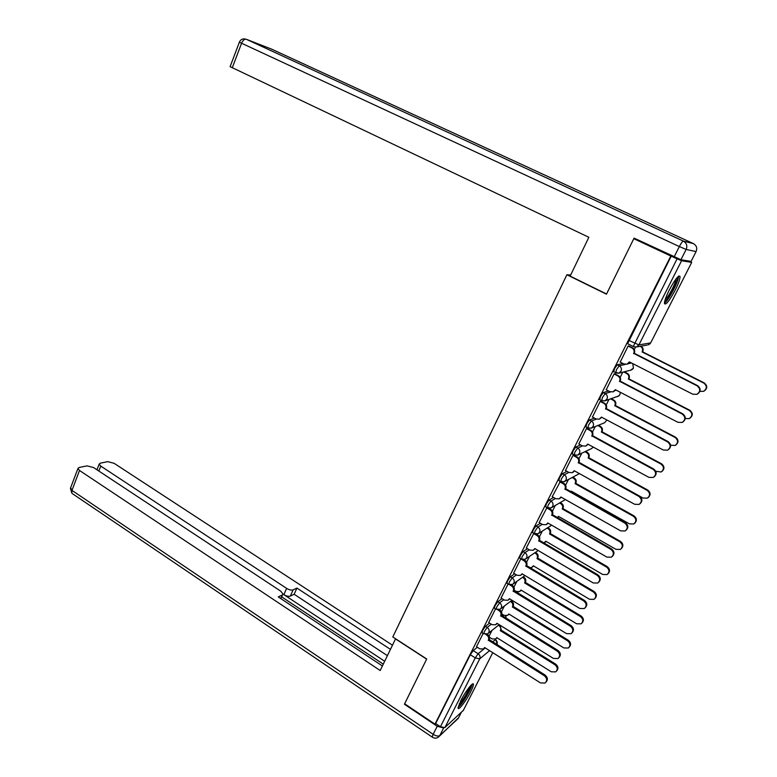 <?xml version="1.0" encoding="UTF-8"?>
<svg xmlns="http://www.w3.org/2000/svg" width="777" height="777" viewBox="0 0 777 777"><rect width="100%" height="100%" fill="white"/><g stroke="black" fill="none" stroke-linecap="round" stroke-linejoin="round"><path stroke-width="1.17" d="M489.597 623.115L485.421 626.33L482.575 630.438L482.041 632.721M502.039 598.64L497.824 601.728L494.988 605.807L494.434 608.177M514.646 573.844L510.392 576.806L507.566 580.856L506.983 583.313M527.447 548.727L523.125 551.544L520.308 555.574L519.706 558.119M540.433 523.271L536.033 525.942L533.226 529.943L532.604 532.595M553.612 497.494L549.116 499.999L546.309 503.972L545.668 506.721M566.996 471.367L562.373 473.698L559.586 477.632L558.916 480.487M580.604 444.91L575.815 447.028L573.038 450.942L572.338 453.904M594.454 418.104L589.442 419.998L586.674 423.873L585.936 426.962M608.566 390.967L603.263 392.589L600.504 396.435L599.757 399.631M623.008 363.5L617.278 364.792L614.529 368.599L613.752 371.93M675.164 290.209C678.486 283.556 680.108 278.992 680.05 276.515C678.709 274.718 675.116 279.225 669.279 290.006C665.976 296.668 664.364 301.204 664.442 303.603C665.821 305.351 669.395 300.884 675.164 290.209M470.677 691.831C472.571 688.072 473.484 685.576 473.416 684.333C473.397 681.176 465.326 691.559 460.8 700.65L458.09 708.08C458.177 711.198 466.229 700.757 470.677 691.831M612.101 399.164L612.519 398.339M625.621 372.504L626.233 371.299M463.393 710.295L444.871 727.583L440.433 726.748L435.654 723.542L470.328 654.739L473.183 650.602L477.321 647.27M633.809 238.685L606.458 294.182L566.899 274.747L392.803 636.946L426.709 658.993L404.632 703.787L434.974 724.154L670.833 256.031L633.809 238.685L636.557 239.277M435.654 723.542L434.974 724.154M627.962 343.852L633.245 346.513L677.068 258.838L681.594 260.732L691.715 262.383L689.51 261.15M677.068 258.838L670.833 256.031M628.778 345.969L628.166 345.969L620.221 362.072M614.724 373.815L614.083 373.873L606.235 389.743M600.864 401.272L600.203 401.398L592.453 417.035M587.198 428.36L586.509 428.535L578.855 443.958M573.717 455.069L572.999 455.303L565.452 470.512M560.411 481.332L552.224 496.707M547.018 507.488L539.18 522.552M533.828 533.304L526.311 548.047M520.833 558.789L513.607 573.212M508.08 583.983L501.078 598.047M495.532 608.857L488.704 622.562M570.677 275.009L566.899 274.747M483.148 633.41L476.495 646.746M635.499 347.134L634.265 349.572M671.231 256.099L627.622 343.677M622.814 372.173L620.143 377.437M608.964 399.524L606.225 404.924M595.279 426.534L592.501 432.022M581.788 453.185L578.962 458.76M568.463 479.487L565.598 485.13M555.312 505.448L552.428 511.149M542.327 531.079L539.423 536.82M529.516 556.371L526.592 562.15M516.87 581.342L513.937 587.14M504.39 605.992L501.447 611.81M492.064 630.332L489.112 636.149M620.075 362.004L623.863 363.937L626.961 364.18L629.399 361.917L692.696 394.172L696.814 394.357C700.563 391.666 700.66 388.811 697.105 385.81L633.721 353.389C634.615 351.087 634.022 349.281 631.944 347.96L632.517 347.863C634.586 349.174 635.178 350.981 634.294 353.273L697.552 385.625C701.097 388.626 701 391.472 697.26 394.153L697.115 394.221M628.622 345.891L632.517 347.863M629.807 362.131L626.884 364.199M628.127 346.037L631.944 347.96M633.585 353.652L634.158 353.545M640.743 346.202L641.035 346.348C643.045 347.62 643.628 349.368 642.764 351.592L642.229 351.699C643.094 349.475 642.511 347.717 640.501 346.435L640.209 346.289M699.941 391.375L703.515 391.355C707.148 388.743 707.245 385.984 703.797 383.071L642.093 351.962M642.628 351.855L704.224 382.906C707.662 385.81 707.565 388.558 703.933 391.171L703.807 391.229M606.109 389.675L609.858 391.637L613.034 391.861L615.326 389.695L677.884 422.29L682.099 422.455C685.644 419.774 685.693 416.977 682.225 414.044L619.59 381.274C620.464 379.011 619.871 377.214 617.822 375.883L618.424 375.728C620.473 377.049 621.056 378.846 620.182 381.109L682.701 413.801C686.13 416.666 686.12 419.444 682.682 422.144M614.588 373.747L618.424 375.728M615.724 389.899L613.325 391.773M614.053 373.941L617.822 375.883M619.454 381.546L620.046 381.371M592.336 416.977L596.037 418.958L599.3 419.162L601.447 417.084L663.276 450.009L667.569 450.155C670.949 447.503 670.949 444.745 667.56 441.88L605.652 408.78C606.507 406.546 605.924 404.759 603.904 403.418L604.516 403.205C606.546 404.535 607.128 406.322 606.264 408.556L668.065 441.579C671.367 444.318 671.445 447.028 668.298 449.728M600.747 401.214L604.516 403.205M601.835 417.288L599.3 419.162M600.174 401.447L603.904 403.418M605.516 409.042L606.138 408.819M680.943 259.722L691.083 261.412L696.085 251.602L686.149 249.446L680.943 259.722L634.081 238.121L606.555 293.997L570.143 276.117L588.849 237.286L230.118 66.657M395.59 638.762L380.196 670.512L79.516 470.473L71.97 490.384L433.148 734.304L437.208 726.262L404.419 704.234L426.631 659.149L395.435 638.859M384.654 661.246L283.848 594.628L286.635 588.383L100.748 466.083L98.844 471.027M286.635 588.383C289.229 589.918 291.385 590.423 293.114 589.879L290.326 596.095C288.597 596.649 286.431 596.163 283.848 594.628M390.394 649.329L296.931 588.082L293.114 589.879M392.404 645.153L114.112 463.315L107.75 461.655L100.262 463.179L99.145 464.131L100.748 466.083M280.672 598.513L282.964 594.007L280.711 591.142L93.59 467.56L87.014 465.87L79.128 467.472L77.933 468.502L79.516 470.473M282.236 595.007L278.234 596.891L382.381 665.957M437.208 726.262L443.211 727.884M383.265 664.131L281.682 596.862M387.364 655.623L294.153 594.259L290.326 596.095M294.153 594.259L296.931 588.082M677.418 277.253C679.331 279.39 667.501 301.952 664.617 301.709M665.112 299.815C668.424 297.251 675.941 282.906 676.126 278.788M664.422 303.195C668.366 300.942 679.001 280.662 678.564 276.204M471.173 685.091C471.853 687.295 463.306 702.165 459.508 705.361L458.459 706.07M459.226 704.02C463.743 698.882 467.249 693.103 469.735 686.683M458.139 707.332L458.76 706.827C462.781 703.418 471.794 688.189 472.125 684.255M624.252 371.804L627.311 373.378C629.302 374.66 629.875 376.398 629.02 378.593L628.467 378.749C629.312 376.554 628.748 374.815 626.748 373.523L623.688 371.95M685.285 418.541L689.199 418.599C692.657 416.006 692.705 413.286 689.335 410.45L628.331 379.011M628.894 378.855L689.782 410.227C693.103 412.995 693.103 415.685 689.762 418.308M611.305 398.747L613.772 400.038C615.743 401.34 616.307 403.069 615.462 405.235L614.889 405.439C615.724 403.273 615.161 401.534 613.189 400.242L610.712 398.941M670.609 445.192L675.077 445.474C678.36 442.9 678.36 440.229 675.077 437.451L614.753 405.701M615.335 405.487L675.543 437.179C678.758 439.811 678.826 442.443 675.776 445.066M578.758 443.9L582.42 445.901L585.741 446.095L587.752 444.094L648.873 477.34L653.224 477.466C656.448 474.844 656.41 472.125 653.098 469.327L591.899 435.907C592.754 433.702 592.171 431.915 590.17 430.575L590.811 430.303C592.812 431.653 593.395 433.43 592.54 435.635L653.632 468.978C656.837 471.61 656.973 474.261 654.049 476.942M587.091 428.302L590.811 430.303M588.131 444.298L585.965 445.998M586.48 428.583L590.17 430.575M591.773 436.169L592.414 435.887M565.355 470.454L568.978 472.474L572.358 472.659L574.252 470.736L634.673 504.292L639.082 504.409C642.152 501.816 642.074 499.135 638.84 496.386L578.341 462.665C579.176 460.479 578.603 458.712 576.621 457.352L577.292 457.041C579.273 458.391 579.836 460.159 579.001 462.334L639.393 495.979C642.511 498.543 642.696 501.146 639.957 503.807M573.62 455.021L577.292 457.041M574.621 470.94L572.746 472.465M572.979 455.351L576.621 457.352M578.214 462.917L578.875 462.587M552.136 496.658L555.72 498.688L559.149 498.873L560.926 497.018L620.668 530.876L625.116 530.973C628.059 528.409 627.942 525.776 624.776 523.076L564.966 489.054C565.792 486.897 565.219 485.139 563.257 483.78L563.947 483.411C565.909 484.77 566.472 486.528 565.646 488.675L625.349 522.62C628.399 525.116 628.622 527.68 626.029 530.303M560.683 481.575L563.947 483.411M561.285 497.222L559.644 498.581M559.663 481.75L563.257 483.78M564.83 489.306L565.52 488.927M598.387 425.272L600.407 426.35C602.36 427.651 602.923 429.38 602.088 431.517L601.485 431.779C602.321 429.632 601.757 427.904 599.805 426.602L597.775 425.514M655.769 471.27L661.12 471.989C664.257 469.434 664.218 466.802 661.004 464.092L601.359 432.031M601.961 431.769L661.499 463.762C664.607 466.307 664.753 468.881 661.917 471.484M585.567 451.408L587.227 452.321C589.151 453.622 589.704 455.341 588.888 457.459L588.267 457.76C589.083 455.643 588.529 453.923 586.596 452.612L584.935 451.699M639.869 496.28L643.065 498.047L647.348 498.144C650.349 495.619 650.271 493.026 647.124 490.365L588.14 458.012M588.762 457.702L647.639 489.986C650.67 492.453 650.854 494.978 648.193 497.562M572.843 477.175L574.213 477.942C576.126 479.254 576.67 480.963 575.864 483.051L575.223 483.401C576.029 481.313 575.475 479.603 573.562 478.282L572.193 477.515M570.833 491.919L571.28 491.142L629.428 523.863L633.75 523.96C636.616 521.454 636.509 518.9 633.43 516.287L575.097 483.653M575.747 483.294L633.974 515.86C636.926 518.269 637.15 520.755 634.634 523.309M571.629 491.336L571.037 492.035M539.102 522.503L542.637 524.553L546.105 524.728L547.785 522.95L606.847 557.09L611.334 557.187C614.151 554.652 614.005 552.049 610.907 549.397L551.767 515.093C552.583 512.966 552.02 511.208 550.077 509.838L550.786 509.421C552.729 510.79 553.292 512.538 552.476 514.665L611.509 548.892C614.481 551.349 614.733 553.865 612.266 556.458M548.708 508.236L550.786 509.421M548.135 523.154L546.687 524.368M546.522 507.799L550.077 509.838M551.641 515.336L552.35 514.908M560.236 502.583L561.373 503.224C563.257 504.555 563.811 506.245 563.014 508.313L562.344 508.712C563.14 506.643 562.597 504.943 560.703 503.622L559.566 502.972M557.332 517.773L558.459 516.355L615.967 549.339L620.328 549.426C623.076 546.959 622.931 544.434 619.92 541.86L562.227 508.954M562.888 508.556L620.483 541.394C623.377 543.764 623.62 546.202 621.221 548.727M558.789 516.54L557.391 517.735M526.233 548.008L529.729 550.077L533.236 550.242L534.819 548.533L593.23 582.944L597.736 583.041C600.436 580.536 600.271 577.971 597.222 575.349L538.743 540.782C539.549 538.675 538.995 536.936 537.072 535.557L537.801 535.091C539.724 536.47 540.277 538.208 539.471 540.306L597.853 574.805C600.767 577.224 601.039 579.71 598.669 582.264M536.276 534.197L537.801 535.091M535.159 548.727L533.867 549.825M533.556 533.498L537.072 535.557M538.626 541.025L539.355 540.549M547.766 527.651L548.698 528.185C550.563 529.516 551.107 531.206 550.32 533.245L549.64 533.692C550.427 531.643 549.883 529.953 548.008 528.622L547.076 528.088M543.735 543.113L545.804 541.229L602.68 574.475L607.07 574.562C609.702 572.125 609.547 569.638 606.584 567.103L549.514 533.925M550.203 533.478L607.167 566.579C610.003 568.919 610.275 571.328 607.973 573.814M546.124 541.423L544.881 542.492M513.539 573.173L516.996 575.252L520.522 575.427L522.027 573.776L579.788 608.449L584.304 608.546C586.907 606.07 586.713 603.544 583.731 600.961L525.903 566.122C526.689 564.044 526.136 562.315 524.242 560.926L524.99 560.421C526.884 561.8 527.437 563.529 526.651 565.607L584.382 600.368C587.237 602.758 587.529 605.215 585.246 607.731M523.834 559.731L524.99 560.421M522.348 573.97L521.202 574.951M520.765 558.857L524.242 560.926M525.776 566.365L526.524 565.841M535.431 552.379L536.188 552.826C538.034 554.166 538.578 555.837 537.801 557.857L537.092 558.342C537.869 556.322 537.334 554.642 535.479 553.302L534.722 552.855M529.671 567.725L531.847 567.404L533.304 565.792L589.578 599.29L593.987 599.368C596.513 596.959 596.328 594.502 593.424 592.006L536.975 558.585M537.684 558.09L594.036 591.443C596.814 593.754 597.105 596.134 594.891 598.591M533.624 565.977L532.498 566.938M501.01 598.008L504.428 600.106L507.973 600.281L509.401 598.688L566.52 633.614L571.056 633.711C573.562 631.274 573.339 628.778 570.415 626.223L513.228 591.132C514.005 589.083 513.461 587.363 511.577 585.965L512.354 585.411C514.228 586.8 514.772 588.519 513.995 590.569L571.085 625.582C573.902 627.962 574.203 630.39 571.989 632.866M511.47 584.877L512.354 585.411M509.712 598.873L508.673 599.757M509.663 584.809L511.577 585.965M513.102 591.375L513.869 590.811M523.232 576.787L523.844 577.146C525.67 578.496 526.204 580.157 525.437 582.158L524.708 582.682C525.475 580.691 524.941 579.02 523.115 577.67L522.503 577.301M514.141 590.229L516.122 591.433L519.59 591.588L520.969 590.034L576.641 623.776L581.06 623.853C583.498 621.474 583.294 619.055 580.438 616.588L524.592 582.915M525.32 582.381L581.07 615.976C583.809 618.269 584.1 620.629 581.963 623.037M521.27 590.219L520.26 591.083M488.646 622.513L492.026 624.63L495.59 624.805L496.94 623.271L553.438 658.44L557.983 658.537C560.392 656.138 560.149 653.671 557.284 651.155L500.718 615.821C501.486 613.791 500.942 612.072 499.087 610.683L499.873 610.081C501.728 611.48 502.272 613.189 501.505 615.209L557.973 650.466C560.741 652.826 561.052 655.234 558.906 657.672M499.222 609.673L499.873 610.081M497.241 623.455L496.299 624.252M497.678 609.809L499.087 610.683M500.592 616.054L501.379 615.442M511.169 600.864L511.645 601.165C513.451 602.515 513.986 604.166 513.228 606.138L512.49 606.711C513.238 604.739 512.713 603.078 510.897 601.728L510.421 601.437M501.855 613.985L504.001 615.316L507.478 615.462L508.799 613.966L563.879 647.94L568.298 648.018C570.648 645.677 570.425 643.288 567.628 640.85L512.373 606.944M513.111 606.371L568.278 640.199C570.969 642.472 571.28 644.803 569.191 647.183M509.081 614.151L508.168 614.928M476.437 646.707L479.788 648.834L483.362 649.009L484.644 647.532L540.53 682.934L545.075 683.041C547.396 680.671 547.144 678.234 544.318 675.747L488.364 640.18C489.131 638.17 488.587 636.47 486.752 635.062L487.558 634.43C489.393 635.829 489.928 637.528 489.17 639.529L545.036 675.019C547.766 677.369 548.086 679.749 545.988 682.148M484.926 647.717L484.061 648.436M485.693 634.401L486.752 635.062M488.247 640.413L489.054 639.762M500.116 625.242L501.175 629.826L500.417 630.438C501.165 628.486 500.641 626.835 498.844 625.475L498.484 625.252M489.481 637.286L492.035 638.888L495.522 639.044L496.775 637.606L551.272 671.794L555.701 671.882C557.964 669.57 557.721 667.2 554.972 664.791L500.301 630.662M501.058 630.05L555.642 664.102C558.294 666.375 558.614 668.676 556.585 671.027M497.047 637.771L496.212 638.48M483.789 633.828L484.343 631.546L487.189 627.428L491.346 624.203M485.421 626.33L487.189 627.428C489.034 628.836 489.578 630.555 488.811 632.575L487.597 633.867L483.585 633.692L481.827 632.585M496.202 609.285L496.775 606.915L499.601 602.826L503.807 599.718M497.824 601.728L499.601 602.826C501.476 604.224 502.02 605.953 501.243 607.993L499.961 609.343L495.988 609.139L494.211 608.041M508.77 584.411L509.372 581.954L512.189 577.894L516.433 574.922M510.392 576.806L512.189 577.894C514.083 579.283 514.636 581.021 513.85 583.09L512.49 584.489L508.556 584.265L506.759 583.177M521.513 559.207L522.134 556.662L524.951 552.622L529.254 549.786M523.125 551.544L524.951 552.622C526.855 554.011 527.418 555.759 526.621 557.847L525.174 559.314L521.289 559.061L519.473 557.983M534.43 533.673L535.071 531.021L537.878 527.01L542.259 524.329M536.033 525.942L537.878 527.01C539.811 528.399 540.365 530.147 539.559 532.274L538.024 533.789L534.197 533.517L532.352 532.449M547.513 507.789L548.183 505.031L550.98 501.058L555.458 498.543M549.116 499.999L550.98 501.058C552.933 502.437 553.496 504.195 552.68 506.342L551.048 507.935L547.27 507.634L545.415 506.565M560.78 481.555L561.47 478.69L564.257 474.747L568.861 472.406M562.373 473.698L564.257 474.747C566.239 476.116 566.802 477.884 565.977 480.06L564.238 481.721L560.528 481.4L558.644 480.341M574.232 454.963L574.941 451.991L577.719 448.076L582.488 445.93M575.815 447.028L577.719 448.076C579.72 449.436 580.293 451.214 579.457 453.418L577.602 455.147L573.97 454.798L572.066 453.758M587.859 428.001L588.607 424.912L591.375 421.027L596.377 419.114M589.442 419.998L591.375 421.027C593.395 422.387 593.978 424.174 593.123 426.398L591.142 428.214L604.652 422.727L606.905 419.988M601.68 400.67L602.457 397.455L605.215 393.609L610.596 391.938M603.263 392.589L605.215 393.609C607.255 394.949 607.847 396.756 606.973 399.009L604.856 400.903L601.651 400.679M615.705 372.95L616.511 369.619L619.25 365.802L625.456 364.374M617.278 364.792L619.25 365.802C621.318 367.142 621.911 368.949 621.027 371.241L618.764 373.213L615.637 372.97M473.183 650.602L478.108 653.739L485.227 647.901M492.501 641.928L495.784 639.539L497.154 644.016L496.775 644.619M494.968 639.306L495.386 639.568C497.154 640.918 497.678 642.56 496.94 644.483L496.843 644.667M489.559 650.65L479.72 658.867L444.871 727.583M463.15 710.761L492.764 652.68M633.556 346.688L636.499 346.95L633.44 346.707M681.594 260.732L638.917 344.901L650.67 342.89L691.715 262.383M502.078 615.879L503.341 614.898M514.957 591.472L515.51 591.064M615.345 390.452L616.248 390.171M628.243 363.723L631.478 362.976M630.701 370.153L633.459 368.113L632.701 363.607M617.666 396.61L619.92 394.735L620.25 392.259M577.865 455.021L591.588 448.572L593.278 447.096M564.656 481.497L579.448 473.62M518.123 593.395L517.608 591.957M505.895 615.87L506.08 618.356L505.681 615.87M628.758 340.375L638.917 344.901L636.499 346.95L647.348 345.027M470.328 654.739L475.262 657.886L478.108 653.739C479.943 655.157 480.477 656.866 479.72 658.867L475.262 657.886L440.433 726.748M650.747 342.754L648.339 344.852L650.155 343.657M633.721 353.389L634.294 353.273M642.764 351.592L642.229 351.699M641.035 346.348L640.501 346.435M619.59 381.274L620.182 381.109M605.652 408.78L606.264 408.556M667.56 441.88L668.065 441.579M246.299 39.268L683.371 241.093L693.424 243.619L271.649 49.145L246.299 39.268C244.483 38.918 242.9 40.287 241.53 43.357L232.226 67.881M674.145 256.876L679.341 246.562L239.374 42.22M271.222 48.98L271.804 49.213M679.341 246.562L686.149 249.446C687.567 245.814 686.635 243.036 683.371 241.093C682.517 241.268 681.176 243.094 679.341 246.562M693.482 243.648L693.424 243.619C696.551 245.474 697.445 248.135 696.085 251.602L696.114 251.534M443.667 727.923L439.811 735.528L458.245 718.443L461.276 712.49M77.933 468.502L70.406 488.383L71.902 493.327L71.97 490.384L70.62 487.82M432.42 737.237L432.167 737.052C434.256 738.471 436.315 738.5 438.364 737.159L439.811 735.528C438.296 736.489 436.082 736.081 433.148 734.304L432.167 737.052L72.64 493.822M458.605 717.725L439.384 736.217M629.02 378.593L628.467 378.749M627.311 373.378L626.748 373.523M615.462 405.235L614.889 405.439M613.772 400.038L613.189 400.242M591.899 435.907L592.54 435.635M653.098 469.327L653.632 468.978M578.341 462.665L579.001 462.334M638.84 496.386L639.393 495.979M564.966 489.054L565.646 488.675M624.776 523.076L625.349 522.62M602.088 431.517L601.485 431.779M600.407 426.35L599.805 426.602M661.499 463.762L661.004 464.092M588.888 457.459L588.267 457.76M587.227 452.321L586.596 452.612M647.639 489.986L647.124 490.365M575.864 483.051L575.223 483.401M574.213 477.942L573.562 478.282M633.974 515.86L633.43 516.287M551.767 515.093L552.476 514.665M610.907 549.397L611.509 548.892M563.014 508.313L562.344 508.712M561.373 503.224L560.703 503.622M620.483 541.394L619.92 541.86M538.743 540.782L539.471 540.306M597.222 575.349L597.853 574.805M550.32 533.245L549.64 533.692M548.698 528.185L548.008 528.622M607.167 566.579L606.584 567.103M525.903 566.122L526.651 565.607M583.731 600.961L584.382 600.368M537.801 557.857L537.092 558.342M536.188 552.826L535.479 553.302M594.036 591.443L593.424 592.006M513.228 591.132L513.995 590.569M570.415 626.223L571.085 625.582M525.437 582.158L524.708 582.682M523.844 577.146L523.115 577.67M581.07 615.976L580.438 616.588M500.718 615.821L501.505 615.209M557.284 651.155L557.973 650.466M513.228 606.138L512.49 606.711M511.645 601.165L510.897 601.728M568.278 640.199L567.628 640.85M488.364 640.18L489.17 639.529M544.318 675.747L545.036 675.019M501.175 629.826L500.417 630.438M499.562 624.902L498.844 625.475M555.642 664.102L554.972 664.791M678.923 275.971L680.05 276.515M613.442 371.775L618.764 373.213L631.274 370.007L632.896 368.929M599.456 399.475L601.408 400.505L604.856 400.903L619.016 395.872M585.664 426.806L587.597 427.836L591.142 428.214M565.423 499.572L551.573 507.624M551.66 525.194L538.626 533.42M538.189 550.514L525.815 558.877M524.961 575.543L513.16 584.003M518.23 593.453L517.812 591.977M511.975 600.262L500.66 608.818M499.203 624.679L488.296 633.313M626.961 364.18L627.534 364.044M613.034 391.861L613.645 391.666M230.089 66.735L239.355 42.269C240.404 39.753 242.269 38.646 244.93 38.928M282.624 594.745L280.885 598.649M99.145 464.131L96.97 469.794"/></g></svg>
